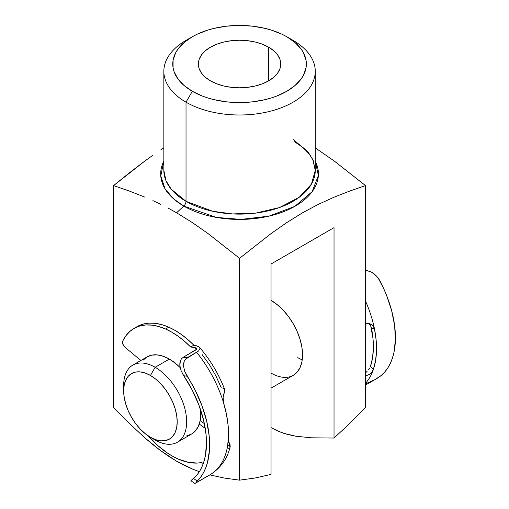<?xml version="1.0" encoding="UTF-8"?>
<svg xmlns="http://www.w3.org/2000/svg" width="509" height="509" viewBox="0 0 509 509"><rect width="100%" height="100%" fill="white"/><g stroke="black" fill="none" stroke-linecap="round" stroke-linejoin="round"><path stroke-width="0.76" d="M192.319 36.743L186.02 40.383A75.707 43.71 0 0 0 186.02 102.194A75.707 43.71 180 0 1 163.847 71.292L163.847 170.407L165.953 180.657L171.24 189.246L186.02 201.316L186.02 102.194L192.319 91.289A66.8 38.569 180 0 1 192.319 36.743A66.8 38.569 180 0 1 286.79 36.743L281.935 34.205L271.043 30.006L265.119 28.383L252.585 26.188L239.554 25.45L226.524 26.188L213.99 28.383L208.066 30.006L197.174 34.205L192.319 36.743L184.01 42.591L177.838 49.258L175.63 52.821L173.073 60.24L173.073 67.799L174.04 71.54L177.838 78.774L184.01 85.442L192.319 91.289L202.442 96.086L208.066 98.033L213.99 99.649L226.524 101.845L239.554 102.583L252.585 101.845L265.119 99.649L271.043 98.033L276.667 96.086L286.79 91.289L295.099 85.442L301.271 78.774L303.479 75.211L306.036 67.799L306.036 60.24L303.479 52.821L301.271 49.258L295.099 42.591L286.79 36.743L293.089 40.383L286.79 36.743A66.8 38.569 180 0 1 286.79 91.289A66.8 38.569 180 0 1 192.319 91.289L186.02 102.194A75.707 43.71 0 0 0 293.089 102.194A75.707 43.71 0 0 0 293.089 40.383L293.089 40.383A75.707 43.71 180 0 1 315.262 71.292A75.707 43.71 180 0 1 268.529 111.675A75.707 43.71 180 0 1 186.02 102.194L186.02 201.316A4.454 2.57 -60 0 1 183.787 206.081L173.633 198.885L165.107 188.909L160.78 176.031L163.847 161.137A78.863 45.53 180 0 0 183.787 206.081L176.572 212.787L192.357 222.586L208.175 233.663L239.554 258.317L270.979 233.631L286.815 222.541L302.626 212.737L318.399 204.319L334.139 197.168L349.861 191.015L365.519 185.594L334.139 160.939L315.262 147.858L334.139 160.939L365.519 185.594L365.519 407.435L365.519 185.594L349.861 191.015L334.139 197.168L318.399 204.319L302.626 212.737L286.815 222.541L270.979 233.631L239.554 258.317L239.554 480.159L224.304 478.053L209.867 474.903L224.304 478.053L239.554 480.159L255.117 477.996L239.554 480.159L239.554 258.317L208.175 233.663L192.357 222.586L176.572 212.787L183.787 206.081A4.454 2.57 120 0 0 186.02 201.316A75.707 43.71 0 0 0 268.529 210.79A75.707 43.71 0 0 0 315.262 170.407L313.156 160.163L307.869 151.574L293.089 139.504M268.682 47.197L268.682 80.836L262.44 83.794L255.321 85.989L247.59 87.344L239.554 87.802L231.519 87.344L223.788 85.989L216.669 83.794L210.427 80.836A41.197 23.783 180 0 1 198.364 64.019A41.197 23.783 180 0 1 223.788 42.043A41.197 23.783 180 0 1 268.682 47.197L273.804 50.805L277.615 54.915L279.956 59.375L280.752 64.019L279.956 68.658L277.615 73.118L273.804 77.228L268.682 80.836L268.682 47.197A41.197 23.783 180 0 1 280.752 64.019A41.197 23.783 180 0 1 255.321 85.989A41.197 23.783 180 0 1 210.427 80.836L205.305 77.228L201.494 73.118L199.153 68.658L198.364 64.019L199.153 59.375L201.494 54.915L205.305 50.805L210.427 47.197L216.669 44.245L223.788 42.043L231.519 40.688L239.554 40.236L247.59 40.688L255.321 42.043L262.44 44.245L268.682 47.197M315.262 161.137A78.863 45.53 180 0 1 279.74 213.067A78.863 45.53 180 0 1 183.787 206.081L216.376 217.407L241.081 219.411L269.032 216.121L294.775 206.399L312.138 191.702L318.367 175.535L315.262 161.137M128.822 422.915L113.596 407.435L128.822 422.915L144.41 437.46L128.822 422.915M152.312 444.172L144.41 437.46L160.303 450.414L152.312 444.172M168.39 456.109L160.303 450.414L176.572 461.186L168.39 456.109M184.748 465.557L176.572 461.186L192.816 469.19L184.748 465.557M199.363 471.678L192.816 469.19L199.363 471.678M271.043 474.413L255.117 477.996L271.043 474.413L271.043 264.006L334.025 227.644L334.025 438.052L349.957 423.24L365.519 407.435L349.957 423.24L334.025 438.052L311.4 437.804L295.818 436.226L283.678 433.305L275.35 429.927L271.043 427.636L279.543 431.791L287.763 434.514L295.818 436.226L311.4 437.804L334.025 438.052L334.025 227.644L271.043 264.006L271.043 474.413M168.67 208.397L176.572 212.787L168.67 208.397M152.891 200.622L160.774 204.351L152.891 200.622M129.267 191.021L145.008 197.187L129.267 191.021L113.596 185.594L129.267 191.021M129.229 172.952L113.596 185.594L113.596 407.435L113.596 185.594L145.014 160.908L129.229 172.952M152.935 155.213L145.014 160.908L152.935 155.213M163.847 147.858L160.85 149.818L163.847 147.858M163.847 71.292A75.707 43.71 180 0 1 189.367 38.563M163.847 170.407A75.707 43.71 0 0 0 186.02 201.316L212.717 211.28L232.543 213.933L255.747 213.106L279.396 207.577L299.165 197.352L311.438 184.124L315.262 170.407L313.067 160.57C309.892 153.508 303.536 147.165 294.011 141.54M271.043 388.157L293.311 375.298L297.231 372.054L300.138 367.447L301.932 361.657L302.537 354.913L301.932 347.469L300.138 339.618L297.231 331.652L293.311 323.877L288.539 316.598L283.093 310.096L277.189 304.617L271.043 300.374A44.531 25.711 60 0 1 300.138 339.618A44.531 25.711 60 0 1 293.311 375.305A44.531 25.711 60 0 1 271.043 373.097M297.81 357.642A44.531 25.711 -120 0 0 302.225 359.831A44.531 25.711 60 0 1 297.81 357.642M123.763 388.348A44.531 25.711 60 0 1 132.894 365.074A44.531 25.711 60 0 1 155.162 367.275L150.435 375.457A37.857 21.855 60 0 1 177.202 421.821A37.857 21.855 60 0 1 150.435 437.276L155.162 439.999A44.531 25.711 -120 0 0 186.65 421.821A44.531 25.711 -120 0 0 155.162 367.275A44.531 25.711 60 0 1 184.252 406.519A44.531 25.711 60 0 1 177.425 442.206A44.531 25.711 60 0 1 155.162 439.999L150.435 437.276L155.659 439.693L160.679 440.839L165.31 440.654L169.363 439.146L172.691 436.385L175.166 432.472L176.687 427.554L177.202 421.821L176.687 415.49L175.166 408.816L172.691 402.046L169.363 395.436L165.31 389.251L160.679 383.722L155.659 379.065L150.435 375.457L145.218 373.04L140.191 371.894L135.566 372.079L131.513 373.587L128.179 376.348L125.71 380.261L124.183 385.179L123.668 390.912L124.183 397.236L125.71 403.917L128.179 410.687L131.513 417.297L135.566 423.482L140.191 429.011L145.218 433.668L150.435 437.276A37.857 21.855 60 0 1 123.668 390.912A37.857 21.855 60 0 1 150.435 375.457L155.162 367.275L169.332 359.093L155.162 367.275A44.531 25.711 -120 0 0 123.668 385.459L123.668 390.912M177.425 442.206L191.6 434.024A44.531 25.711 -120 0 0 200.673 410.019L200.215 420.383L198.427 426.173L195.513 430.779L191.6 434.024L186.828 435.793M180.161 367.568A44.531 25.711 -120 0 0 169.332 359.093L175.471 363.343L180.161 367.568M175.001 362.37L174.562 362.618L175.001 362.37M204.173 422.718A44.531 25.711 60 0 1 203.905 423.303L204.173 422.718M143.15 360.137L147.063 356.892L151.835 355.123L157.281 354.907L163.185 356.249L169.332 359.093A44.531 25.711 -120 0 0 147.063 356.892L132.894 365.074M367.078 371.417L365.379 373.014L367.078 371.417M369.712 368.007L368.561 369.712L369.712 368.007M371.411 327.987A84.615 48.851 60 0 1 370.457 366.397L373.491 369.133A89.069 51.422 60 0 1 365.519 383.29A89.069 51.422 -120 0 0 373.491 369.133L375.629 360.347L376.514 350.593L376.132 340.063L374.49 328.979A89.069 51.422 60 0 1 373.491 369.133L372.092 371.755L369.604 374.274L365.519 376.094L369.604 374.274L372.092 371.755L373.491 369.133L370.457 366.397L372.512 357.999L373.364 348.671L372.995 338.6L370.762 326.046L371.411 327.987L374.49 328.979L371.411 327.987M369.687 324.468L370.762 326.046L368.268 323.368M365.519 301.086A89.069 51.422 60 0 1 374.49 328.979A89.069 51.422 -120 0 0 365.519 301.086M366.467 270.699L369.05 271.189L366.467 270.699M365.519 385.039L377.048 378.378A89.069 51.422 -120 0 0 379.491 280.084L377.952 277.653L373.937 273.664L371.576 272.213L365.386 270.005M377.933 277.634L383.232 287.579L386.522 295.201L391.625 310.535L394.621 325.544L395.404 339.688L393.953 352.463L392.401 358.19L390.308 363.413L387.705 368.083L384.607 372.162L381.044 375.597L375.419 379.269M373.231 326.027L374.49 328.979L373.231 326.027L372.174 324.939L373.231 326.027M370.857 324.15L372.174 324.939L369.305 323.673L370.857 324.15M367.587 323.495L365.519 323.584L367.587 323.495M373.466 380.248L366.238 383.557M369.05 271.189L371.576 272.213L376.087 275.509M133.994 328.439A75.707 43.71 60 0 0 122.777 340.973L122.86 344.122L124.985 347.253A4.454 2.57 60 0 1 122.777 340.973L125.971 335.66L129.948 331.34L134.637 328.082L139.95 325.945L145.809 324.958L152.115 325.149L158.744 326.504L165.603 329.005L168.753 327.185A75.707 43.71 -120 0 1 193.827 345.185L195.793 345.547L193.827 345.185L190.678 347.004L184.589 341.316L178.322 336.379L171.966 332.256L165.603 329.005A75.707 43.71 60 0 1 190.678 347.004L196.169 347.889L196.875 348.391L196.881 349.11L183.297 357.254L196.519 349.537L196.875 348.391L194.979 347.602A80.161 46.281 -120 0 1 196.627 349.441L194.979 347.602L190.678 347.004L193.827 345.185L187.738 339.503L181.471 334.559L175.115 330.436L168.753 327.185A75.707 43.71 -120 0 0 137.144 326.619L133.994 328.439A75.707 43.71 60 0 1 165.603 329.005L168.753 327.185L161.894 324.685L155.258 323.33L148.959 323.139L143.099 324.125L137.78 326.263M221.3 387.89L216.039 376.183L209.574 364.953L202.098 354.519M124.985 347.253L140.866 360.467L124.985 347.253M199.668 347.539L199.999 348.55L198.796 346.712L195.793 345.547L199.496 347.31C210.344 359.908 218.762 374.032 224.755 389.678L223.12 397.249L223.54 402.74A89.069 51.422 -120 0 0 196.633 352.336A89.069 51.422 60 0 1 223.54 402.74L226.435 414.173L228.102 425.269L228.516 435.812L227.657 445.585A89.069 51.422 60 0 1 210.09 474.77A89.069 51.422 -120 0 0 227.657 445.585A89.069 51.422 -120 0 0 223.54 402.74L223.12 397.249L224.813 390.626L224.749 389.659L222.948 388.265M181.109 370.698L179.842 365.538L179.842 363.051L180.371 360.754L181.503 358.762L183.297 357.254L187.191 357.789L185.416 359.259L198.523 351.019L199.999 348.55L198.523 351.019L187.191 357.789L183.297 357.254L181.503 358.762L180.371 360.754L179.842 365.538L181.109 370.698L183.743 375.744A84.615 48.851 60 0 1 193.617 478.473L191.925 479.93M182.267 373.256L183.743 375.744L187.147 376.215A89.069 51.422 60 0 1 197.218 481.1L200.54 477.315L203.371 472.912L205.706 467.943L207.507 462.439L209.473 450.045L209.212 436.175L206.718 421.325L202.086 406.017L195.481 390.804L184.633 371.137L183.533 365.958L183.622 363.496L184.226 361.218L185.416 359.259L184.226 361.218L183.533 365.958L184.633 371.137L187.147 376.215L183.743 375.744L192.192 390.015L198.885 404.999L203.581 420.122L206.081 434.794L206.482 441.793L205.547 454.753L204.23 460.594L202.353 465.939L199.948 470.73L197.021 474.922L190.907 480.7L194.82 483.55L210.083 474.776A89.069 51.422 60 0 1 208.48 475.635L194.922 483.385M210.083 474.776C220.397 468.223 227.039 459.137 230.011 447.513L229.311 442.868L228.045 441.144L230.043 444.694L230.183 446.539L227.778 444.79L230.183 446.539L229.591 448.454L228.541 448.97L227.708 447.901L227.657 445.585L227.708 447.901L228.541 448.97L228.057 448.62M205.254 428.4L199.261 424.035L205.254 428.4M200.177 420.593L204.37 423.647L200.177 420.593M201.774 462.535A75.707 43.71 60 0 1 148.348 435.971L158.019 445.738L168.027 453.455L173.111 456.528L178.175 459.042L188.095 462.287L197.435 463.075L201.774 462.535L203.263 463.616L201.774 462.535M196.15 482.15L197.218 481.1L193.617 478.473L197.218 481.1M229.979 447.634L229.088 448.913M293.089 40.383L286.79 36.743M315.262 71.292L315.262 170.407"/></g></svg>
